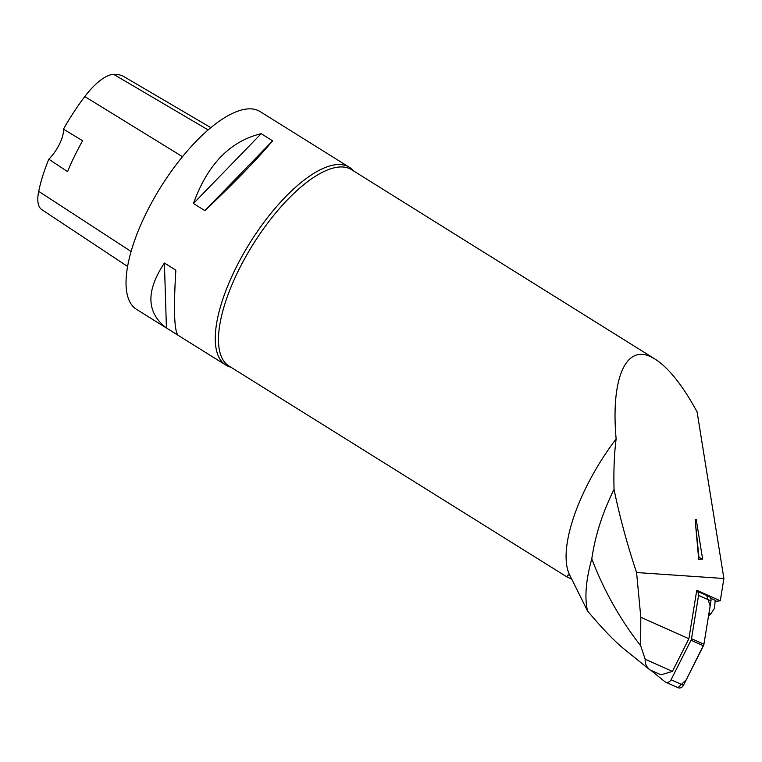 <?xml version="1.0" encoding="UTF-8"?>
<svg xmlns="http://www.w3.org/2000/svg" width="762" height="762" viewBox="0 0 762 762"><rect width="100%" height="100%" fill="white"/><g stroke="black" fill="none" stroke-linecap="round" stroke-linejoin="round"><path stroke-width="1.14" d="M649.824 669.808L661.025 674.808L672.398 671.408L688.877 638.756L640.794 617.249L640.671 645.757L645.195 659.244C644.795 663.178 646.338 666.702 649.824 669.808L624.068 649.014C614.553 641.28 602.39 628.631 587.588 611.038L570.062 575.796M688.877 638.756L696.763 590.283L720.271 600.808L723.9 578.501L636.584 572.529L640.794 617.249M672.398 671.408L645.195 659.244M624.63 649.462L624.068 649.014M723.9 578.501L697.087 411.89C682.685 385.458 668.722 367.894 655.206 359.178L651.11 356.93C625.583 344.253 610.743 379.019 616.134 438.922C614.258 453.438 613.553 470.278 614.039 489.442C619.83 517.284 627.345 544.982 636.584 572.529M695.154 519.951A87.459 34.214 -106.7 0 1 696.23 519.36L702.612 559.079L698.697 559.27L695.154 519.951L698.964 557.451L702.612 559.079M696.23 519.36L695.011 519.989M710.651 598.275L715.175 600.304L714.518 608.247L710.641 614.182L708.517 616.01M720.271 600.808L715.089 601.361M570.014 575.767L568.119 574.805L566.766 576.824L572.005 579.301M616.134 438.922A115.729 43.92 122 0 0 569.471 574.634L570.138 576.043M614.039 489.442C602.609 512.416 595.189 535.553 591.788 558.841A142.523 54.083 122 0 0 587.588 611.038M591.788 558.841C603.799 590.417 620.097 619.392 640.671 645.757M349.291 167.23L260.052 111.547A116.605 44.244 122 0 0 160.782 187.042A116.605 44.244 122 0 0 136.579 309.391L225.819 365.084A116.605 44.244 -58 0 1 250.012 242.735A116.605 44.244 -58 0 1 349.291 167.23A116.605 44.244 -58 0 1 353.416 170.84M230.867 367.208A116.605 44.244 -58 0 1 228.495 366.436A116.605 44.244 -58 0 1 225.819 365.084M177.86 335.099C174.203 330.06 173.526 308.42 175.851 270.177L164.411 263.033C145.752 291.084 146.428 312.725 166.421 327.965L177.86 335.099M204.892 210.645C235.296 181.766 257.87 158.496 272.615 140.827L261.175 133.693C230.105 141.17 207.521 164.44 193.443 203.502L204.892 210.645L272.615 140.827M210.798 127.625L124.101 76.743A113.09 42.91 122 0 0 113.614 74.333A46.044 17.469 122 0 0 84.792 96.555A113.09 42.91 122 0 0 63.456 129.159L82.629 140.751A113.709 43.148 -58 0 0 67.589 171.631L48.816 159.201A113.09 42.91 122 0 0 38.7 191.348A46.044 17.469 122 0 0 41.815 209.636L127.625 266.481M48.816 159.201A23.317 8.849 122 0 0 63.456 129.159M166.421 327.965L164.411 263.033M193.443 203.502L261.175 133.693M708.936 613.42L710.641 614.182M698.964 557.451L698.697 559.27M696.659 590.941L708.774 596.37A4.629 4.039 114.1 0 1 710.965 600.942L703.926 644.233A4.629 4.039 114.1 0 1 703.421 645.757L683.466 685.314A4.629 4.039 114.1 0 1 677.999 687.667L686.267 679.761L703.878 644.471L710.155 605.914L706.888 596.084M650.662 670.179L664.807 681.638A4.629 4.039 -65.9 0 0 665.588 682.114A4.629 4.039 -65.9 0 0 671.055 679.761L691.02 640.213A4.629 4.039 -65.9 0 0 691.515 638.689L698.563 595.389A4.629 4.039 -65.9 0 0 696.649 590.96M655.206 359.178L351.482 169.631A115.729 43.92 122 0 0 348.834 168.288A115.729 43.92 122 0 0 250.908 247.898A115.729 43.92 122 0 0 228.943 365.998L566.766 576.824M113.614 74.333L208.112 129.902M84.792 96.555L182.461 156.667M38.7 191.348L131.121 251.508M710.965 600.942L698.563 595.389M691.515 638.689L703.926 644.233M671.055 679.761L683.466 685.314M703.421 645.757L691.02 640.213M665.588 682.114L677.999 687.667"/></g></svg>
